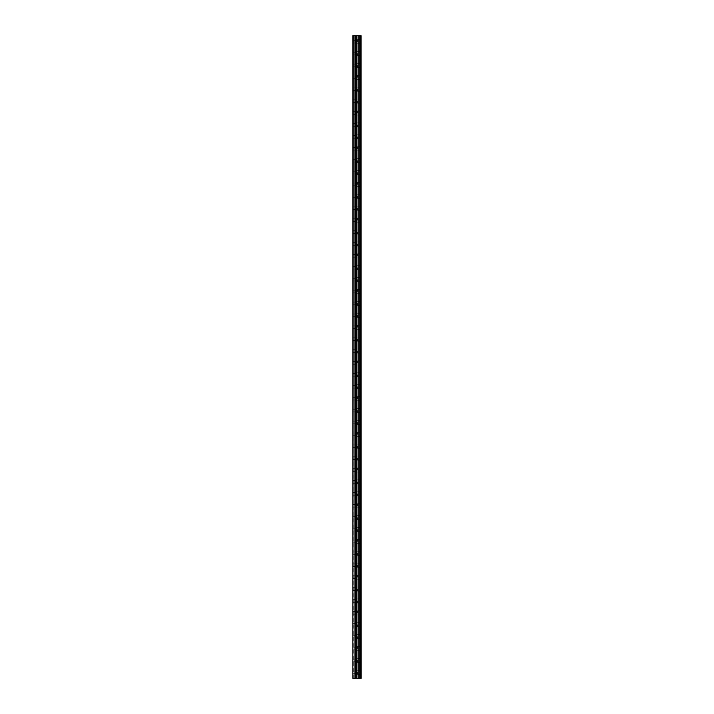 <?xml version="1.0" encoding="UTF-8"?>
<svg xmlns="http://www.w3.org/2000/svg" width="714" height="714" viewBox="0 0 714 714"><rect width="100%" height="100%" fill="white"/><g stroke="black" fill="none" stroke-linecap="round" stroke-linejoin="round"><path stroke-width="0.54" stroke-dasharray="3.57 2.68" d="M352.832 41.653L352.832 42.992L352.832 41.653M357.598 41.653L357.598 39.565L357.598 41.653M361.159 41.653L361.159 39.565L361.168 41.653M352.832 53.55L352.832 54.889L352.832 53.55M357.598 53.55L357.598 55.63L357.598 53.55M361.159 53.55L361.159 55.63L361.168 53.55M352.832 65.447L352.832 66.786L352.832 65.447M357.598 65.447L357.598 67.535L357.598 65.447M361.159 65.447L361.159 67.535L361.168 65.447M352.832 77.353L352.832 78.692L352.832 77.353M357.598 77.353L357.598 75.265L357.598 77.353M361.159 77.353L361.159 75.265L361.168 77.353M352.832 89.25L352.832 90.589L352.832 89.25M357.598 89.25L357.598 91.33L357.598 89.25M361.159 89.25L361.159 91.33L361.168 89.25M352.832 101.147L352.832 102.486L352.832 101.147M357.598 101.147L357.598 103.235L357.598 101.147M361.159 101.147L361.159 103.235L361.168 101.147M352.832 113.053L352.832 111.714L352.832 113.053M357.598 113.053L357.598 110.965L357.598 113.053M361.159 113.053L361.159 110.965L361.168 113.053M352.832 124.95L352.832 126.289L352.832 124.95M357.598 124.95L357.598 127.03L357.598 124.95M361.159 124.95L361.159 127.03L361.168 124.95M352.832 136.847L352.832 138.186L352.832 136.847M357.598 136.847L357.598 138.935L357.598 136.847M361.159 136.847L361.159 138.935L361.168 136.847M352.832 148.753L352.832 150.092L352.832 148.753M357.598 148.753L357.598 146.665L357.598 148.753M361.159 148.753L361.159 146.665L361.168 148.753M352.832 160.65L352.832 161.989L352.832 160.65M357.598 160.65L357.598 162.73L357.598 160.65M361.159 160.65L361.159 162.73L361.168 160.65M352.832 172.547L352.832 173.886L352.832 172.547M357.598 172.547L357.598 174.635L357.598 172.547M361.159 172.547L361.159 174.635L361.168 172.547M352.832 184.453L352.832 185.792L352.832 184.453M357.598 184.453L357.598 182.365L357.598 184.453M361.159 184.453L361.159 182.365L361.168 184.453M352.832 196.35L352.832 197.689L352.832 196.35M357.598 196.35L357.598 198.43L357.598 196.35M361.159 196.35L361.159 198.43L361.168 196.35M352.832 208.247L352.832 209.586L352.832 208.247M357.598 208.247L357.598 210.335L357.598 208.247M361.159 208.247L361.159 210.335L361.168 208.247M352.832 220.153L352.832 221.492L352.832 220.153M357.598 220.153L357.598 218.065L357.598 220.153M361.159 220.153L361.159 218.065L361.168 220.153M352.832 232.05L352.832 233.389L352.832 232.05M357.598 232.05L357.598 234.13L357.598 232.05M361.159 232.05L361.159 234.13L361.168 232.05M352.832 243.947L352.832 245.286L352.832 243.947M357.598 243.947L357.598 246.035L357.598 243.947M361.159 243.947L361.159 246.035L361.168 243.947M352.832 255.853L352.832 257.192L352.832 255.853M357.598 255.853L357.598 253.765L357.598 255.853M361.159 255.853L361.159 253.765L361.168 255.853M352.832 267.75L352.832 269.089L352.832 267.75M357.598 267.75L357.598 269.83L357.598 267.75M361.159 267.75L361.159 269.83L361.168 267.75M352.832 279.647L352.832 280.986L352.832 279.647M357.598 279.647L357.598 281.735L357.598 279.647M361.159 279.647L361.159 281.735L361.168 279.647M352.832 291.553L352.832 292.892L352.832 291.553M357.598 291.553L357.598 289.465L357.598 291.553M361.159 291.553L361.159 289.465L361.168 291.553M352.832 303.45L352.832 304.789L352.832 303.45M357.598 303.45L357.598 305.53L357.598 303.45M361.159 303.45L361.159 305.53L361.168 303.45M352.832 315.347L352.832 316.686L352.832 315.347M357.598 315.347L357.598 317.435L357.598 315.347M361.159 315.347L361.159 317.435L361.168 315.347M352.832 327.253L352.832 328.592L352.832 327.253M357.598 327.253L357.598 325.165L357.598 327.253M361.159 327.253L361.159 325.165L361.168 327.253M352.832 339.15L352.832 340.489L352.832 339.15M357.598 339.15L357.598 341.23L357.598 339.15M361.159 339.15L361.159 341.23L361.168 339.15M352.832 351.047L352.832 352.386L352.832 351.047M357.598 351.047L357.598 353.135L357.598 351.047M361.159 351.047L361.159 353.135L361.168 351.047M352.832 362.953L352.832 364.292L352.832 362.953M357.598 362.953L357.598 360.865L357.598 362.953M361.159 362.953L361.159 360.865L361.168 362.953M352.832 374.85L352.832 376.189L352.832 374.85M357.598 374.85L357.598 376.93L357.598 374.85M361.159 374.85L361.159 376.93L361.168 374.85M352.832 386.747L352.832 388.086L352.832 386.747M357.598 386.747L357.598 388.835L357.598 386.747M361.159 386.747L361.159 388.835L361.168 386.747M352.832 398.653L352.832 399.992L352.832 398.653M357.598 398.653L357.598 396.565L357.598 398.653M361.159 398.653L361.159 396.565L361.168 398.653M352.832 410.55L352.832 411.889L352.832 410.55M357.598 410.55L357.598 412.63L357.598 410.55M361.159 410.55L361.159 412.63L361.168 410.55M352.832 422.447L352.832 423.786L352.832 422.447M357.598 422.447L357.598 424.535L357.598 422.447M361.159 422.447L361.159 424.535L361.168 422.447M352.832 434.353L352.832 435.692L352.832 434.353M357.598 434.353L357.598 432.265L357.598 434.353M361.159 434.353L361.159 432.265L361.168 434.353M352.832 446.25L352.832 447.589L352.832 446.25M357.598 446.25L357.598 448.33L357.598 446.25M361.159 446.25L361.159 448.33L361.168 446.25M352.832 458.147L352.832 456.808L352.832 458.147M357.598 458.147L357.598 460.235L357.598 458.147M361.159 458.147L361.159 460.235L361.168 458.147M352.832 470.053L352.832 471.392L352.832 470.053M357.598 470.053L357.598 467.965L357.598 470.053M361.159 470.053L361.159 467.965L361.168 470.053M352.832 481.95L352.832 483.289L352.832 481.95M357.598 481.95L357.598 484.03L357.598 481.95M361.159 481.95L361.159 484.03L361.168 481.95M352.832 493.847L352.832 495.186L352.832 493.847M357.598 493.847L357.598 495.935L357.598 493.847M361.159 493.847L361.159 495.935L361.168 493.847M352.832 505.753L352.832 507.092L352.832 505.753M357.598 505.753L357.598 503.665L357.598 505.753M361.159 505.753L361.159 503.665L361.168 505.753M352.832 517.65L352.832 518.989L352.832 517.65M357.598 517.65L357.598 519.73L357.598 517.65M361.159 517.65L361.159 519.73L361.168 517.65M352.832 529.547L352.832 530.886L352.832 529.547M357.598 529.547L357.598 531.635L357.598 529.547M361.159 529.547L361.159 531.635L361.168 529.547M352.832 541.453L352.832 542.792L352.832 541.453M357.598 541.453L357.598 539.365L357.598 541.453M361.159 541.453L361.159 539.365L361.168 541.453M352.832 553.35L352.832 554.689L352.832 553.35M357.598 553.35L357.598 555.43L357.598 553.35M361.159 553.35L361.159 555.43L361.168 553.35M352.832 565.247L352.832 566.586L352.832 565.247M357.598 565.247L357.598 567.335L357.598 565.247M361.159 565.247L361.159 567.335L361.168 565.247M352.832 577.153L352.832 578.492L352.832 577.153M357.598 577.153L357.598 575.065L357.598 577.153M361.159 577.153L361.159 575.065L361.168 577.153M352.832 589.05L352.832 590.389L352.832 589.05M357.598 589.05L357.598 591.13L357.598 589.05M361.159 589.05L361.159 591.13L361.168 589.05M352.832 600.947L352.832 602.286L352.832 600.947M357.598 600.947L357.598 603.035L357.598 600.947M361.159 600.947L361.159 603.035L361.168 600.947M352.832 612.853L352.832 614.192L352.832 612.853M357.598 612.853L357.598 610.765L357.598 612.853M361.159 612.853L361.159 610.765L361.168 612.853M352.832 624.75L352.832 626.089L352.832 624.75M357.598 624.75L357.598 626.83L357.598 624.75M361.159 624.75L361.159 626.83L361.168 624.75M352.832 636.647L352.832 637.986L352.832 636.647M357.598 636.647L357.598 638.735L357.598 636.647M361.159 636.647L361.159 638.735L361.168 636.647M352.832 648.553L352.832 649.892L352.832 648.553M357.598 648.553L357.598 646.465L357.598 648.553M361.159 648.553L361.159 646.465L361.168 648.553M352.832 660.45L352.832 661.789L352.832 660.45M357.598 660.45L357.598 662.53L357.598 660.45M361.159 660.45L361.159 662.53L361.168 660.45M352.832 672.347L352.832 673.686L352.832 672.347M357.598 672.347L357.598 674.435L357.598 672.347M361.159 672.347L361.159 674.435L361.168 672.347M360.802 672.347L360.802 674.435L360.802 672.347M360.802 660.45L360.802 662.53L360.802 660.45M360.802 648.553L360.802 646.465L360.802 648.553M360.802 636.647L360.802 638.735L360.802 636.647M360.802 624.75L360.802 626.83L360.802 624.75M360.802 612.853L360.802 610.765L360.802 612.853M360.802 600.947L360.802 603.035L360.802 600.947M360.802 589.05L360.802 591.13L360.802 589.05M360.802 577.153L360.802 575.065L360.802 577.153M360.802 565.247L360.802 567.335L360.802 565.247M360.802 553.35L360.802 555.43L360.802 553.35M360.802 541.453L360.802 539.365L360.802 541.453M360.802 529.547L360.802 531.635L360.802 529.547M360.802 517.65L360.802 519.73L360.802 517.65M360.802 505.753L360.802 503.665L360.802 505.753M360.802 493.847L360.802 495.935L360.802 493.847M360.802 481.95L360.802 484.03L360.802 481.95M360.802 470.053L360.802 467.965L360.802 470.053M360.802 458.147L360.802 460.235L360.802 458.147M360.802 446.25L360.802 448.33L360.802 446.25M360.802 434.353L360.802 432.265L360.802 434.353M360.802 422.447L360.802 424.535L360.802 422.447M360.802 410.55L360.802 412.63L360.802 410.55M360.802 398.653L360.802 396.565L360.802 398.653M360.802 386.747L360.802 388.835L360.802 386.747M360.802 374.85L360.802 376.93L360.802 374.85M360.802 362.953L360.802 360.865L360.802 362.953M360.802 351.047L360.802 353.135L360.802 351.047M360.802 339.15L360.802 341.23L360.802 339.15M360.802 327.253L360.802 325.165L360.802 327.253M360.802 315.347L360.802 317.435L360.802 315.347M360.802 303.45L360.802 305.53L360.802 303.45M360.802 291.553L360.802 289.465L360.802 291.553M360.802 279.647L360.802 281.735L360.802 279.647M360.802 267.75L360.802 269.83L360.802 267.75M360.802 255.853L360.802 253.765L360.802 255.853M360.802 243.947L360.802 246.035L360.802 243.947M360.802 232.05L360.802 234.13L360.802 232.05M360.802 220.153L360.802 218.065L360.802 220.153M360.802 208.247L360.802 210.335L360.802 208.247M360.802 196.35L360.802 198.43L360.802 196.35M360.802 184.453L360.802 182.365L360.802 184.453M360.802 172.547L360.802 174.635L360.802 172.547M360.802 160.65L360.802 162.73L360.802 160.65M360.802 148.753L360.802 146.665L360.802 148.753M360.802 136.847L360.802 138.935L360.802 136.847M360.802 124.95L360.802 127.03L360.802 124.95M360.802 113.053L360.802 110.965L360.802 113.053M360.802 101.147L360.802 103.235L360.802 101.147M360.802 89.25L360.802 91.33L360.802 89.25M360.802 77.353L360.802 75.265L360.802 77.353M360.802 65.447L360.802 67.535L360.802 65.447M360.802 53.55L360.802 55.63L360.802 53.55M360.802 41.653L360.802 39.565L360.802 41.653M357.705 678.3L356.179 678.3L357.705 678.3M356.179 678.3L357.634 678.3L356.179 678.3M353.278 678.3L352.832 35.7L352.832 678.3L352.832 35.7L352.832 678.3L352.832 35.7L352.832 678.3L354.992 678.3L354.992 35.7L361.168 35.7L361.168 678.3L360.981 35.7M360.981 678.3L354.992 678.3M357.705 35.7L357.054 35.7L357.705 35.7M356.946 35.7L356.286 35.7L356.946 35.7M356.179 35.7L357.812 35.7L356.179 35.7M360.07 35.7L360.07 678.3L360.079 35.7M355.59 35.7L355.59 678.3L355.59 35.7M353.278 35.7L354.992 35.7M352.984 678.3L352.984 35.7L352.984 678.3M355.063 678.3L355.063 35.7M355.456 678.3L355.456 35.7M355.724 678.3L355.724 35.7M356.804 678.3L356.804 35.7M356.911 678.3L356.911 35.7M358.749 678.3L358.749 35.7M358.856 678.3L358.856 35.7M359.945 678.3L359.945 35.7M360.204 678.3L360.204 35.7M360.606 678.3L360.606 35.7M360.668 678.3L360.668 35.7M361.043 678.3L361.043 35.7M352.832 42.992L357.598 42.992M352.832 54.889L357.598 54.889M352.832 66.786L357.598 66.786M352.832 78.692L357.598 78.692M352.832 90.589L357.598 90.589M352.832 102.486L357.598 102.486M352.832 114.392L357.598 114.392M352.832 126.289L357.598 126.289M352.832 138.186L357.598 138.186M352.832 150.092L357.598 150.092M352.832 161.989L357.598 161.989M352.832 173.886L357.598 173.886M352.832 185.792L357.598 185.792M352.832 197.689L357.598 197.689M352.832 209.586L357.598 209.586M352.832 221.492L357.598 221.492M352.832 233.389L357.598 233.389M352.832 245.286L357.598 245.286M352.832 257.192L357.598 257.192M352.832 269.089L357.598 269.089M352.832 280.986L357.598 280.986M352.832 292.892L357.598 292.892M352.832 304.789L357.598 304.789M352.832 316.686L357.598 316.686M352.832 328.592L357.598 328.592M352.832 340.489L357.598 340.489M352.832 352.386L357.598 352.386M352.832 364.292L357.598 364.292M352.832 376.189L357.598 376.189M352.832 388.086L357.598 388.086M352.832 399.992L357.598 399.992M352.832 411.889L357.598 411.889M352.832 423.786L357.598 423.786M352.832 435.692L357.598 435.692M352.832 447.589L357.598 447.589M352.832 459.486L357.598 459.486M352.832 471.392L357.598 471.392M352.832 483.289L357.598 483.289M352.832 495.186L357.598 495.186M352.832 507.092L357.598 507.092M352.832 518.989L357.598 518.989M352.832 530.886L357.598 530.886M352.832 542.792L357.598 542.792M352.832 554.689L357.598 554.689M352.832 566.586L357.598 566.586M352.832 578.492L357.598 578.492M352.832 590.389L357.598 590.389M352.832 602.286L357.598 602.286M352.832 614.192L357.598 614.192M352.832 626.089L357.598 626.089M352.832 637.986L357.598 637.986M352.832 649.892L357.598 649.892M352.832 661.789L357.598 661.789M352.832 673.686L357.598 673.686M357.598 674.435L360.802 674.435M357.598 662.53L360.802 662.53M357.598 650.632L360.802 650.632M357.598 638.735L360.802 638.735M357.598 626.83L360.802 626.83M357.598 614.933L360.802 614.933M357.598 603.035L360.802 603.035M357.598 591.13L360.802 591.13M357.598 579.232L360.802 579.232M357.598 567.335L360.802 567.335M357.598 555.43L360.802 555.43M357.598 543.533L360.802 543.533M357.598 531.635L360.802 531.635M357.598 519.73L360.802 519.73M357.598 507.832L360.802 507.832M357.598 495.935L360.802 495.935M357.598 484.03L360.802 484.03M357.598 472.132L360.802 472.132M357.598 460.235L360.802 460.235M357.598 448.33L360.802 448.33M357.598 436.433L360.802 436.433M357.598 424.535L360.802 424.535M357.598 412.63L360.802 412.63M357.598 400.732L360.802 400.732M357.598 388.835L360.802 388.835M357.598 376.93L360.802 376.93M357.598 365.032L360.802 365.032M357.598 353.135L360.802 353.135M357.598 341.23L360.802 341.23M357.598 329.332L360.802 329.332M357.598 317.435L360.802 317.435M357.598 305.53L360.802 305.53M357.598 293.632L360.802 293.632M357.598 281.735L360.802 281.735M357.598 269.83L360.802 269.83M357.598 257.933L360.802 257.933M357.598 246.035L360.802 246.035M357.598 234.13L360.802 234.13M357.598 222.232L360.802 222.232M357.598 210.335L360.802 210.335M357.598 198.43L360.802 198.43M357.598 186.532L360.802 186.532M357.598 174.635L360.802 174.635M357.598 162.73L360.802 162.73M357.598 150.832L360.802 150.832M357.598 138.935L360.802 138.935M357.598 127.03L360.802 127.03M357.598 115.132L360.802 115.132M357.598 103.235L360.802 103.235M357.598 91.33L360.802 91.33M357.598 79.432L360.802 79.432M357.598 67.535L360.802 67.535M357.598 55.63L360.802 55.63M357.598 43.732L360.802 43.732M357.598 39.565L360.802 39.565M357.598 51.47L360.802 51.47M357.598 63.367L360.802 63.367M357.598 75.265L360.802 75.265M357.598 87.17L360.802 87.17M357.598 99.067L360.802 99.067M357.598 110.965L360.802 110.965M357.598 122.87L360.802 122.87M357.598 134.767L360.802 134.767M357.598 146.665L360.802 146.665M357.598 158.57L360.802 158.57M357.598 170.468L360.802 170.468M357.598 182.365L360.802 182.365M357.598 194.27L360.802 194.27M357.598 206.167L360.802 206.167M357.598 218.065L360.802 218.065M357.598 229.97L360.802 229.97M357.598 241.867L360.802 241.867M357.598 253.765L360.802 253.765M357.598 265.67L360.802 265.67M357.598 277.567L360.802 277.567M357.598 289.465L360.802 289.465M357.598 301.37L360.802 301.37M357.598 313.267L360.802 313.267M357.598 325.165L360.802 325.165M357.598 337.07L360.802 337.07M357.598 348.967L360.802 348.967M357.598 360.865L360.802 360.865M357.598 372.77L360.802 372.77M357.598 384.667L360.802 384.667M357.598 396.565L360.802 396.565M357.598 408.47L360.802 408.47M357.598 420.368L360.802 420.368M357.598 432.265L360.802 432.265M357.598 444.17L360.802 444.17M357.598 456.067L360.802 456.067M357.598 467.965L360.802 467.965M357.598 479.87L360.802 479.87M357.598 491.767L360.802 491.767M357.598 503.665L360.802 503.665M357.598 515.57L360.802 515.57M357.598 527.467L360.802 527.467M357.598 539.365L360.802 539.365M357.598 551.27L360.802 551.27M357.598 563.168L360.802 563.168M357.598 575.065L360.802 575.065M357.598 586.97L360.802 586.97M357.598 598.867L360.802 598.867M357.598 610.765L360.802 610.765M357.598 622.67L360.802 622.67M357.598 634.567L360.802 634.567M357.598 646.465L360.802 646.465M357.598 658.37L360.802 658.37M357.598 670.267L360.802 670.267M352.832 671.008L357.598 671.008M352.832 659.111L357.598 659.111M352.832 647.214L357.598 647.214M352.832 635.308L357.598 635.308M352.832 623.411L357.598 623.411M352.832 611.514L357.598 611.514M352.832 599.608L357.598 599.608M352.832 587.711L357.598 587.711M352.832 575.814L357.598 575.814M352.832 563.908L357.598 563.908M352.832 552.011L357.598 552.011M352.832 540.114L357.598 540.114M352.832 528.208L357.598 528.208M352.832 516.311L357.598 516.311M352.832 504.414L357.598 504.414M352.832 492.508L357.598 492.508M352.832 480.611L357.598 480.611M352.832 468.714L357.598 468.714M352.832 456.808L357.598 456.808M352.832 444.911L357.598 444.911M352.832 433.014L357.598 433.014M352.832 421.108L357.598 421.108M352.832 409.211L357.598 409.211M352.832 397.314L357.598 397.314M352.832 385.408L357.598 385.408M352.832 373.511L357.598 373.511M352.832 361.614L357.598 361.614M352.832 349.708L357.598 349.708M352.832 337.811L357.598 337.811M352.832 325.914L357.598 325.914M352.832 314.008L357.598 314.008M352.832 302.111L357.598 302.111M352.832 290.214L357.598 290.214M352.832 278.308L357.598 278.308M352.832 266.411L357.598 266.411M352.832 254.514L357.598 254.514M352.832 242.608L357.598 242.608M352.832 230.711L357.598 230.711M352.832 218.814L357.598 218.814M352.832 206.908L357.598 206.908M352.832 195.011L357.598 195.011M352.832 183.114L357.598 183.114M352.832 171.208L357.598 171.208M352.832 159.311L357.598 159.311M352.832 147.414L357.598 147.414M352.832 135.508L357.598 135.508M352.832 123.611L357.598 123.611M352.832 111.714L357.598 111.714M352.832 99.808L357.598 99.808M352.832 87.911L357.598 87.911M352.832 76.014L357.598 76.014M352.832 64.108L357.598 64.108M352.832 52.211L357.598 52.211M352.832 40.314L357.598 40.314"/><path stroke-width="1.07" d="M361.043 35.7L361.168 678.3L361.043 35.7L352.832 35.7L352.832 678.3L353.278 35.7M353.278 678.3L361.043 678.3M355.59 35.7L355.59 678.3L355.59 35.7M360.079 35.7L360.079 678.3L360.07 35.7M360.981 678.3L360.981 35.7M360.668 678.3L360.668 35.7M360.606 678.3L360.606 35.7M360.204 678.3L360.204 35.7M359.945 678.3L359.945 35.7M358.856 678.3L358.856 35.7M358.749 678.3L358.749 35.7M356.911 678.3L356.911 35.7M356.804 678.3L356.804 35.7M355.724 678.3L355.724 35.7M355.456 678.3L355.456 35.7M355.063 678.3L355.063 35.7M354.992 678.3L354.992 35.7"/></g></svg>
